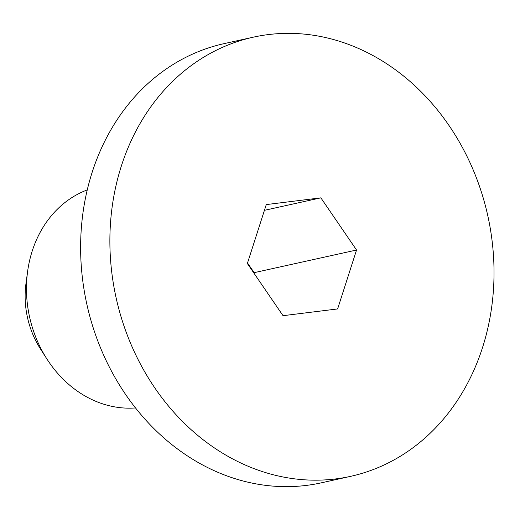 <?xml version="1.0" encoding="UTF-8"?>
<svg xmlns="http://www.w3.org/2000/svg" width="520" height="520" viewBox="0 0 520 520"><rect width="100%" height="100%" fill="white"/><g stroke="black" fill="none" stroke-linecap="round" stroke-linejoin="round"><path stroke-width="0.78" d="M356.544 250.023L320.866 197.847L266.272 204.588L247.351 263.51L283.03 315.686L337.623 308.939L356.544 250.023L254.15 272.668L247.52 262.977M253.981 273.202L254.15 272.668M320.866 197.847L264.427 210.327M272.896 34.086A224.913 190.32 77.5 0 0 253.37 37.16A224.913 190.32 77.5 0 0 113.854 286.416A224.913 190.32 77.5 0 0 331 479.447A224.913 190.32 77.5 0 0 350.532 476.365A224.913 190.32 77.5 0 0 490.048 227.11A224.913 190.32 77.5 0 0 272.896 34.086M87.263 189.911A112.456 95.16 77.5 0 0 27.612 271.459L26 283.315A84.344 71.37 77.5 0 0 40.547 349.082L47.014 359.151A112.456 95.16 77.5 0 0 135.499 407.934M253.37 37.16L224.114 43.634A224.913 190.32 77.5 0 0 84.598 292.89A224.913 190.32 77.5 0 0 301.743 485.914A224.913 190.32 77.5 0 0 321.276 482.84L350.532 476.365M27.612 271.459A112.456 95.16 77.5 0 0 47.014 359.151"/></g></svg>
